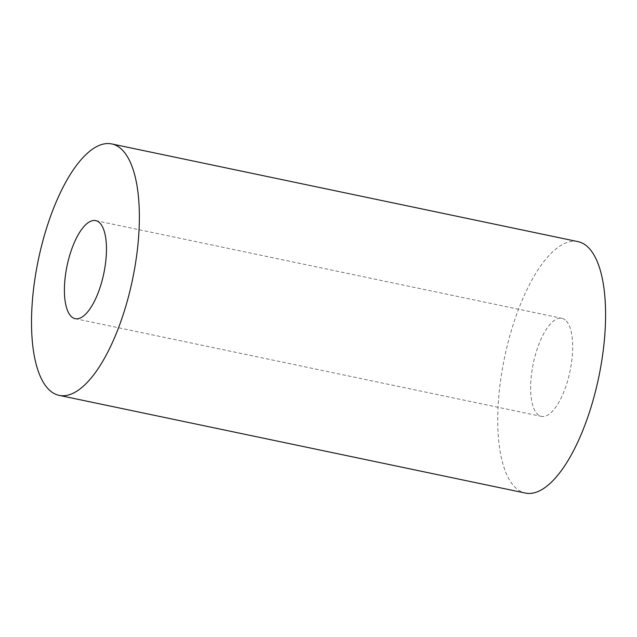 <?xml version="1.0" encoding="UTF-8"?>
<svg xmlns="http://www.w3.org/2000/svg" width="637" height="637" viewBox="0 0 637 637"><rect width="100%" height="100%" fill="white"/><g stroke="black" fill="none" stroke-linecap="round" stroke-linejoin="round"><path stroke-width="0.48" stroke-dasharray="3.19 2.39" d="M577.998 241.638A128.435 48.117 -78.2 0 0 504.568 357.484A128.435 48.117 -78.2 0 0 525.31 493.054M565.242 319.957A50.092 18.768 -78.2 0 0 561.93 318.325A50.092 18.768 -78.2 0 0 533.288 363.504A50.092 18.768 -78.2 0 0 541.386 416.375A50.092 18.768 -78.2 0 0 568.952 375.878A50.092 18.768 -78.2 0 0 565.242 319.957M75.166 318.675L541.386 416.375M95.709 220.625L561.93 318.325"/><path stroke-width="0.96" d="M120.282 148.134A128.435 48.117 -78.2 0 0 111.778 143.946A128.435 48.117 -78.2 0 0 38.347 259.785A128.435 48.117 -78.2 0 0 59.098 395.362A128.435 48.117 -78.2 0 0 129.789 291.523A128.435 48.117 -78.2 0 0 120.282 148.134M59.098 395.362L525.31 493.054A128.435 48.117 -78.2 0 0 596.009 389.223A128.435 48.117 -78.2 0 0 586.502 245.834A128.435 48.117 -78.2 0 0 577.998 241.638L111.778 143.946M99.03 222.257A50.092 18.768 -78.2 0 0 95.709 220.625A50.092 18.768 -78.2 0 0 67.068 265.804A50.092 18.768 -78.2 0 0 75.166 318.675A50.092 18.768 -78.2 0 0 102.732 278.178A50.092 18.768 -78.2 0 0 99.03 222.257"/></g></svg>
